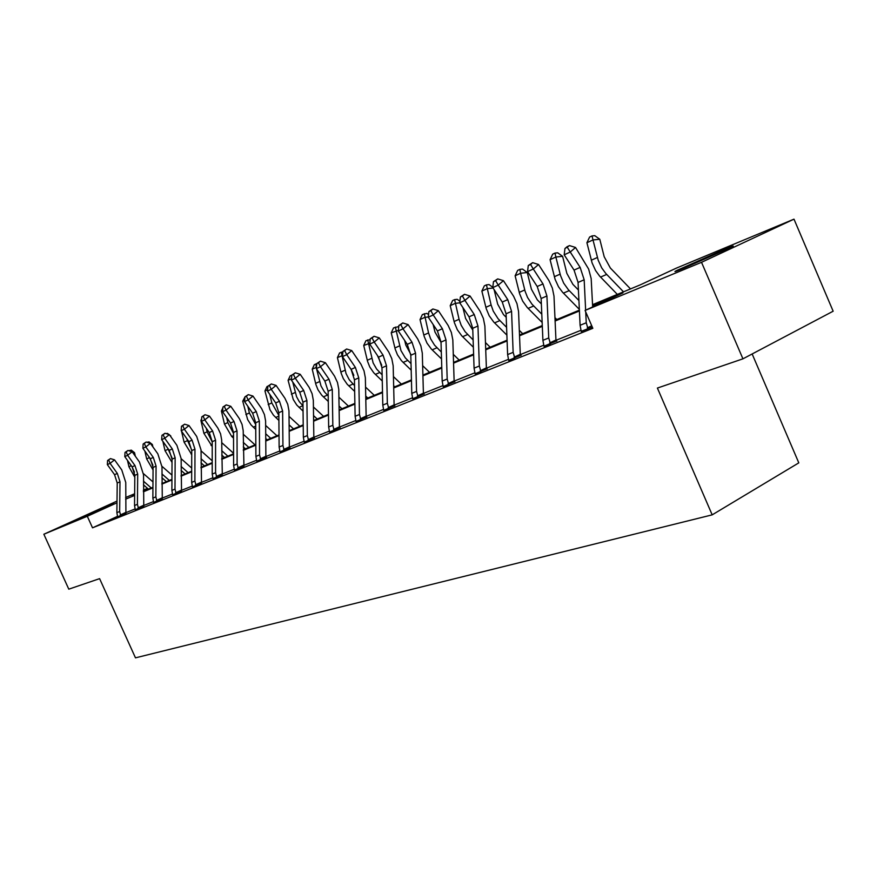<?xml version="1.0" encoding="UTF-8"?>
<svg xmlns="http://www.w3.org/2000/svg" width="877" height="877" viewBox="0 0 877 877"><rect width="100%" height="100%" fill="white"/><g stroke="black" fill="none" stroke-linecap="round" stroke-linejoin="round"><path stroke-width="1.32" d="M684.422 267.945C675.202 271.738 672.681 272.572 676.88 270.434L723.185 249.901C732.997 245.845 735.65 244.968 731.166 247.248L684.422 267.945M80.848 518.066L113.648 503.376L80.848 518.066M752.148 353.968L798.804 462.859L712.19 514.854L135.475 657.849L99.605 578.645L68.79 589.169L43.85 534.236L117.003 501.096M125.597 497.522L134.641 493.751M143.411 490.1L147.544 488.379M162.409 483.337L161.971 482.372M592.556 304.681L640.144 284.915L676.024 268.274L793.992 219.151L701.523 262.311L585.08 310.447L622.955 292.896L592.6 305.481M701.523 262.311L742.929 358.836L833.15 311.214L793.992 219.151M117.507 516.345L92.523 527.822L592.83 328.316L585.08 310.447M581.089 330.245L556.15 340.243M543.861 345.165L520.467 354.538M508.539 359.318L486.56 368.132M474.972 372.769L454.297 381.057M443.028 385.573L423.569 393.367M412.607 397.763L394.266 405.108M383.589 409.384L366.29 416.312M355.887 420.489L339.563 427.033M329.412 431.089L313.988 437.272M304.089 441.241L289.498 447.084M279.829 450.964L266.027 456.489M256.588 460.272L243.51 465.512M234.28 469.217L221.892 474.183M212.87 477.79L201.118 482.503M192.293 486.033L181.133 490.506M172.506 493.97L161.916 498.213M153.464 501.6L143.4 505.623M135.113 508.945L125.554 512.782M117.606 516.794L125.86 513.297M135.277 509.723L143.707 506.15M153.618 502.389L162.234 498.739M172.659 494.771L181.462 491.054M192.447 486.856L201.447 483.052M213.023 478.623L222.232 474.742M234.444 470.061L243.861 466.093M256.742 461.138L266.389 457.081M279.993 451.841L289.87 447.687M304.242 442.129L314.372 437.886M329.566 431.999L339.958 427.647M356.04 421.409L366.707 416.948M383.742 410.326L394.694 405.755M412.749 398.717L424.008 394.025M443.181 386.549L454.746 381.725M475.115 373.766L487.02 368.811M508.671 360.326L520.949 355.24M544.003 346.196L556.643 340.956M581.221 331.298L592.315 327.132M742.929 358.836L657.399 388.062L712.19 514.854M92.523 527.822L87.305 516.268L43.85 534.236M116.992 502.795L87.305 516.268M579.423 310.951L555.119 321.026M542.315 326.343L519.546 335.781M507.092 340.945L485.737 349.802M473.635 354.823L453.573 363.144M441.789 368.033L422.933 375.849M411.456 380.618L393.707 387.974M382.515 392.611L365.808 399.55M354.889 404.078L339.147 410.6M328.48 415.029L313.626 421.19M303.223 425.509L289.191 431.32M279.029 435.54L265.775 441.032M255.832 445.154L243.302 450.35M233.578 454.385L221.738 459.307M212.212 463.253L200.997 467.901M191.679 471.771L181.068 476.167M171.936 479.96L161.872 484.126M152.938 487.842L143.4 491.8M134.63 495.428L125.586 499.177M134.641 494.781L132.241 495.867L134.63 494.869M143.4 491.23L152.938 487.272M161.883 483.556L171.936 479.379M181.068 475.586L191.69 471.179M200.997 467.309L212.212 462.65M221.728 458.704L233.578 453.782M243.302 449.737L255.832 444.54M265.775 440.407L279.018 434.904M289.191 430.684L303.212 424.863M313.615 420.532L328.469 414.361M339.136 409.943L354.878 403.398M365.797 398.86L382.504 391.931M393.696 387.272L411.434 379.905M422.911 375.082L441.767 367.31M453.552 362.42L473.602 354.089M485.715 349.057L507.07 340.188M519.513 335.025L542.282 325.564M555.075 320.248L579.379 310.151M147.95 488.73L143.4 490.802M120.697 515.665L119.656 511.51L119.996 481.813L117.332 473.437L110.096 463.352L107.345 464.613L114.558 474.676L117.332 473.437M114.558 474.676L117.222 483.019L116.871 512.639L117.628 516.893M108.682 459.997L110.458 458.605L107.575 460.502L108.682 459.997L110.096 463.352L114.547 459.855L121.76 469.929L125.762 482.471L125.915 513.374M120.259 514.974L125.477 512.574M114.547 459.855L110.458 458.605M107.575 460.502L107.345 464.613M135.365 456.27L134.532 452.664L132.964 452.916M128.667 450.69L131.309 450.142L134.532 452.664M127.483 460.381L128.941 466.772L134.806 477.252M132.076 466.805L134.477 472.144M143.455 484.817L148.421 489.147M143.488 481.188L151.272 487.963M152.982 481.933L143.521 473.679M138.489 508.55L137.426 504.33L137.7 474.106L134.981 465.577L127.636 455.295L124.775 456.599L132.109 466.86L134.981 465.577M132.109 466.86L134.828 475.356L134.532 505.492L135.299 509.822M126.178 451.885L127.976 450.471L125.038 452.411L126.178 451.885L127.636 455.295L132.142 451.754L139.465 462.026L143.543 474.786L143.773 506.237M138.04 507.86L143.313 505.426M132.142 451.754L127.976 450.471M125.038 452.411L124.775 456.599M150.318 458.748L153.08 467.408L152.861 498.081L153.628 502.444L156.928 501.129L155.854 496.875L156.073 466.115L153.3 457.421L145.834 446.93L142.874 448.29L150.318 458.748L153.3 457.421M144.332 443.477L146.152 442.041L143.148 444.025L144.332 443.477L145.834 446.93L150.384 443.345L157.827 453.815L161.982 466.827L162.289 498.838M156.49 500.46L161.828 498.004M150.384 443.345L146.152 442.041M143.148 444.025L142.874 448.29M152.905 446.886L152.346 444.496L151.315 444.661M146.876 442.271L149.057 441.92L152.346 444.496M144.869 451.096L146.645 458.868L153.069 469.973M149.583 457.717L152.927 465.205M161.916 477.735L166.422 481.67M161.938 473.942L169.36 480.453M171.958 475.093L161.982 466.323M171.07 437.075L170.379 436.088M166.093 433.622L167.474 433.402L168.822 434.455M167.803 448.333L171.991 457.816M162.881 441.394L165.019 450.657L172.024 462.42M181.09 470.412L185.08 473.92M181.1 466.454L188.127 472.659M191.69 468.044L181.133 458.704M169.71 435.145L170.829 436.012M176.124 493.51L175.005 489.125L175.148 457.805L172.32 448.958L164.733 438.259L161.664 439.662L169.217 450.339L172.32 448.958M169.217 450.339L172.045 459.164L171.881 490.386L172.692 494.88M163.177 434.74L165.019 433.282L161.949 435.31L163.177 434.74L164.733 438.259L169.338 434.619L176.891 445.297L181.133 458.55L181.528 491.142M175.652 492.786L181.046 490.298M169.338 434.619L165.019 433.282M161.949 435.31L161.664 439.662M196.053 485.54L194.902 481.078L194.968 449.188L192.074 440.155L184.378 429.237L181.177 430.706L188.862 441.591L192.074 440.155M188.862 441.591L191.734 450.592L191.657 482.394L192.48 486.976M182.756 425.663L184.619 424.194L181.484 426.255L182.756 425.663L184.378 429.237L189.015 425.542L196.7 436.45L201.03 449.956L201.513 483.15M195.56 484.806L201.019 482.284M189.015 425.542L184.619 424.194M181.484 426.255L181.177 430.706M216.772 477.263L215.589 472.714L215.567 440.21L212.618 431.013L204.79 419.853L201.469 421.388L209.274 432.504L212.618 431.013M209.274 432.504L212.212 441.679L212.212 474.073L213.056 478.743M203.124 416.224L204.999 414.733L201.798 416.838L203.124 416.224L204.79 419.853L209.493 416.115L217.88 428.119L220.565 433.841L221.684 439.991L222.309 474.841M216.268 476.518L221.793 473.964M209.493 416.115L204.999 414.733M201.798 416.838L201.469 421.388M186.077 424.632L187.075 424.95M186.691 438.522L191.734 450.054M181.561 431.254L184.082 442.14L191.723 454.604M201.008 462.837L204.44 465.884M201.019 458.704L207.608 464.569M212.212 460.787L201.019 450.822M206.292 428.25L207.125 431.846L212.212 441.92M201.557 420.149L200.899 420.445L203.881 433.293L212.212 446.503M221.728 455.01L224.545 457.531M221.728 450.69L227.845 456.161M233.578 453.299L221.717 442.655M200.899 420.445L201.655 418.822M226.65 417.507L227.834 422.593L233.523 433.446M222.681 410.425L221.41 411.006L224.468 424.095L231.714 436.483L233.534 438.127M243.291 446.908L245.439 448.849M243.28 442.381L248.871 447.423M255.043 444.869L243.247 434.214M221.41 411.006L222.868 407.871M244.672 400.296L242.743 401.184L245.078 396.733M247.807 406.248L249.386 412.968L255.722 424.621M242.743 401.184L247.632 419.568L251.074 424.928L255.744 429.445M265.753 438.533L267.178 439.826M265.72 433.786L270.741 438.347M276.979 435.759L265.665 425.455M267.595 389.739L264.953 390.956L267.003 386.571L268.022 386.099M269.809 394.42L271.815 402.938L278.853 415.446M264.953 390.956L269.963 409.712L273.46 415.183L278.897 420.456M289.18 429.862L289.805 430.432M289.136 424.874L293.51 428.886M299.813 426.266L289.048 416.389M291.515 378.732L288.094 380.3L290.188 375.827L291.833 375.104M292.71 381.988L296.579 396.733L299.265 401.622L302.993 405.876M288.094 380.3L293.225 399.441L296.777 405.042L303.047 411.127M313.56 415.632L317.233 419.031M323.602 416.389L313.44 406.983M291.701 375.126L291.745 375.937M316.476 367.331L312.223 369.195L314.361 364.624L316.783 363.769M315.95 363.889L316.4 368.23M316.553 368.91L320.993 385.935L324.391 391.844L328.195 395.922M312.223 369.195L315.884 384.477L317.978 389.761L321.826 395.308L328.283 401.447M339.07 406.051L341.975 408.759M348.41 406.084L338.928 397.226M353.815 375.323L351.337 369.732M342.545 355.558L337.415 357.597L339.596 352.927L342.885 351.94M341.252 352.159L346.042 373.569L349.265 379.763L354.549 385.584M337.415 357.597L341.164 373.207L343.313 378.612L347.215 384.279L354.659 391.405M365.742 396.108L367.792 398.037M374.293 395.341L365.566 387.108M381.747 365.26L377.439 355.503M369.82 343.258L363.725 345.483L365.961 340.704L370.171 339.585M367.693 339.903L373.109 362.881L376.628 369.064L382.131 374.841M363.725 345.483L367.573 361.434L369.765 366.959L373.745 372.769L382.262 380.991M393.663 385.792L394.76 386.834M401.326 384.104L393.444 376.606M410.754 354.209L405.799 345.078L404.681 340.462M398.377 330.399L391.23 332.822L393.532 327.932L397.884 326.77L398.684 327.362M395.341 327.088L400.953 350.559L405.273 357.827L411.017 363.659M391.23 332.822L395.198 349.123L397.434 354.768L401.48 360.721L411.181 370.16M429.598 372.363L422.659 365.687M441.032 342.425L434.992 332.076L433.15 324.534M428.316 316.937L424.775 317.375L420.039 319.557L422.385 314.558L426.858 313.363L428.557 314.613M424.282 313.67L428.557 332.92L430.618 338.796L434.521 345.11L441.317 352.028M420.039 319.557L424.106 336.242L426.989 343.115L431.32 349.013L441.515 358.923M459.175 360.074L453.299 354.363M472.802 330.114L465.588 318.461L462.924 307.608M459.767 302.828L455.185 303.376L450.208 305.667L452.631 300.537L454.615 299.616L457.224 299.309L459.899 301.282M454.615 299.616L459.077 319.283L461.192 325.301L465.161 331.78L473.131 339.925M450.208 305.667L454.407 322.736L457.345 329.774L461.762 335.825L473.372 347.237M490.177 347.204L485.485 342.589M506.204 317.288L503.486 314.58L497.687 304.176L494.091 289.585M493.049 288.007L487.097 288.686L481.868 291.087L484.345 285.836L486.439 284.872L489.07 284.565L492.819 287.305M486.439 284.872L491.098 304.977L493.269 311.138L498.125 318.768L506.577 327.318M481.868 291.087L486.198 308.572L489.202 315.786L493.696 321.991L506.873 335.102M522.692 333.698L519.327 330.355M541.361 303.924L537.316 299.846L531.396 289.169L527.263 272.528L520.609 273.262L525.093 291.23L527.548 297.478L531.911 304.1L541.8 314.196M519.864 269.371L520.609 273.262L515.128 275.784L517.671 270.39L519.864 269.371L522.528 269.086L527.263 272.528M515.128 275.784L519.59 293.685L522.659 301.085L527.23 307.465L542.15 322.473M556.829 319.524L554.966 317.649M238.336 468.647L237.119 463.999L237.02 430.881L234.006 421.486L226.047 410.096L222.583 411.686L230.519 423.043L234.006 421.486M230.519 423.043L233.523 432.405L233.611 465.424L234.466 470.193M224.315 406.402L226.211 404.889L222.933 407.049L224.315 406.402L226.047 410.096L230.794 406.303L239.322 418.57L242.052 424.402L243.203 430.673L243.938 466.191M237.82 467.88L243.411 465.292M230.794 406.303L226.211 404.889M222.933 407.049L222.583 411.686M260.809 459.658L259.548 454.933L259.351 421.157L256.27 411.576L248.18 399.934L244.573 401.589L252.642 413.199L256.27 411.576M252.642 413.199L255.711 422.747L255.898 456.413L256.775 461.269M246.382 396.174L248.301 394.639L244.946 396.842L246.382 396.174L248.18 399.934L252.971 396.075L261.642 408.616L264.426 414.58L265.61 420.971L265.874 455.744L266.465 457.191M260.272 458.879L265.917 456.27M252.971 396.075L248.301 394.639M244.946 396.842L244.573 401.589M284.225 450.296L282.931 445.472L282.624 411.028L279.478 401.238L271.256 389.333L267.496 391.065L275.696 402.927L279.478 401.238M275.696 402.927L278.831 412.683L279.127 447.018L280.015 451.984M269.392 385.518L271.322 383.951L267.88 386.209L269.392 385.518L271.256 389.333L276.091 385.42L284.915 398.246L287.755 404.33L288.971 410.864L289.344 446.327L289.958 447.807M283.677 449.506L289.388 446.864M276.091 385.42L271.322 383.951M267.88 386.209L267.496 391.065M308.66 440.528L307.334 435.606L306.906 400.46L303.694 390.462L295.33 378.283L291.394 380.092L299.748 392.216L303.694 390.462M299.748 392.216L302.949 402.181L303.354 437.206L304.275 442.282M293.389 374.391L295.341 372.813L291.822 375.115L293.389 374.391L295.33 378.283L300.219 374.315L309.186 387.426L312.08 393.652L313.33 400.318L313.823 436.494L314.459 438.007M308.101 439.728L313.878 437.042M300.219 374.315L295.341 372.813M291.822 375.115L291.394 380.092M334.192 430.333L332.822 425.29L332.273 389.421L328.985 379.204L320.467 366.739L316.356 368.625L324.852 381.046L328.985 379.204M324.852 381.046L328.13 391.219L328.656 426.978L329.599 432.164M318.45 362.782L320.423 361.171L316.805 363.538L318.45 362.782L320.467 366.739L325.4 362.705L334.532 376.123L337.481 382.493L338.774 389.3L339.399 426.233L340.057 427.779M333.611 429.5L339.443 426.792M325.4 362.705L320.423 361.171M316.805 363.538L316.356 368.625M360.875 419.666L359.46 414.514L358.77 377.888L355.404 367.441L346.744 354.67L342.447 356.643L351.096 369.36L355.404 367.441M351.096 369.36L354.451 379.763L355.108 416.279L356.073 421.585M344.639 350.636L346.634 349.002L342.929 351.436L344.639 350.636L346.744 354.67L351.721 350.581L361.017 364.317L364.021 370.839L365.358 377.79L366.126 415.501L366.805 417.09M360.272 418.822L366.18 416.071M351.721 350.581L346.634 349.002M342.929 351.436L342.447 356.643M388.796 408.496L387.338 403.245L386.505 365.808L383.052 355.13L374.227 342.052L369.743 344.113L378.535 357.136L383.052 355.13M378.535 357.136L381.977 367.781L382.789 405.086L383.775 410.513M372.045 337.941L374.062 336.286L370.247 338.774L372.045 337.941L374.227 342.052L379.27 337.886L388.719 351.973L391.789 358.638L393.17 365.753L394.091 404.275L394.803 405.898M388.182 407.641L394.146 404.856M379.27 337.886L374.062 336.286M370.247 338.774L369.743 344.113M418.055 396.81L416.553 391.427L415.555 353.168L412.015 342.238L403.025 328.82L398.322 330.98L407.279 344.343L412.015 342.238M407.279 344.343L410.809 355.24L411.773 393.356L412.782 398.914M400.745 324.633L402.784 322.955L398.871 325.51L400.745 324.633L403.025 328.82L408.112 324.6L417.737 339.037L420.872 345.867L422.297 353.135L423.383 392.512L424.128 394.179M417.419 395.933L423.448 393.115M408.112 324.6L402.784 322.955M398.871 325.51L398.322 330.98M448.728 384.543L447.182 379.039L445.998 339.914L442.381 328.722L433.227 314.953L428.283 317.222L437.415 330.925L442.381 328.722M437.415 330.925L441.021 342.085L442.172 381.067L443.214 386.746M430.848 310.688L432.898 308.978L428.875 311.609L430.848 310.688L433.227 314.953L438.347 310.666L448.158 325.477L451.359 332.471L452.828 339.914L454.1 380.18L454.878 381.89M448.07 383.644L454.165 380.793M438.347 310.666L432.898 308.978M428.875 311.609L428.283 317.222M480.947 371.662L479.335 366.027L477.965 326.003L474.249 314.525L464.92 300.394L459.734 302.784L469.031 316.849L474.249 314.525M469.031 316.849L472.736 328.283L474.073 368.154L475.148 373.986M462.431 296.053L464.503 294.31L460.359 297.007L462.431 296.053L464.92 300.394L470.083 296.042L480.081 311.247L483.359 318.417L484.882 326.047L486.351 367.244L487.163 368.987M480.267 370.752L486.417 367.869M470.083 296.042L464.503 294.31M460.359 297.007L459.734 302.784M514.81 358.134L513.144 352.357L511.565 311.379L507.75 299.616L498.235 285.102L492.786 287.601L502.269 302.061L507.75 299.616M502.269 302.061L506.073 313.769L507.619 354.593L508.715 360.568M495.637 280.662L497.719 278.897L493.455 281.67L495.637 280.662L498.235 285.102L503.442 280.673L513.626 296.294L516.981 303.65L518.559 311.467L520.247 353.628L521.091 355.426M514.108 357.191L520.324 354.275M503.442 280.673L497.719 278.897M493.455 281.67L492.786 287.601M550.46 343.883L548.739 337.963L546.919 295.988L542.995 283.918L533.304 268.998L527.559 271.629L537.217 286.494L542.995 283.918M537.217 286.494L541.131 298.509L542.907 340.32L544.036 346.448M530.574 264.47L532.668 262.672L528.272 265.534L530.574 264.47L533.304 268.998L538.544 264.503L548.925 280.563L552.357 288.116L553.99 296.119L555.919 339.311L556.807 341.164M549.736 342.918L555.996 339.969M538.544 264.503L532.668 262.672M528.272 265.534L527.559 271.629M578.425 290.002L572.889 284.345L566.86 273.383L562.596 256.325L555.865 257.027L560.491 275.455L563.648 283.085L568.329 289.673L578.919 300.515M555.02 253.08L555.865 257.027L550.087 259.68L552.707 254.155L555.02 253.08L557.706 252.806L562.596 256.325M550.087 259.68L555.097 279.346L558.528 286.812L562.508 292.194L579.346 309.362M588.039 328.864L586.242 322.791L585.715 311.916M585.639 310.195L584.17 279.774L580.135 267.386L570.247 252.028L564.196 254.812L574.051 270.094L578.064 282.438L580.092 325.279L581.254 331.572M567.079 246.711L564.963 248.531L569.502 245.593L567.079 246.711M567.386 247.413L570.247 252.028L575.531 247.467L588.642 269.075L591.175 278.59L592.666 306.939M587.283 327.877L591.723 325.773M575.531 247.467L569.502 245.593M564.963 248.531L564.196 254.812M630.508 288.917L610.359 268.033L604.198 256.753L599.791 239.268L592.995 239.936L598.191 260.184L601.71 267.891L605.777 273.449L623.503 291.833M592.041 235.924L592.995 239.936L586.91 242.732L589.607 237.053L592.041 235.924L594.759 235.661L599.791 239.268M586.91 242.732L592.085 262.903L595.593 270.576L599.638 276.102L617.331 294.398M117.617 516.838L120.675 515.621M117.222 483.019L119.996 481.813M116.871 512.639L119.656 511.51M131.298 465.72L128.941 466.772M135.288 509.778L138.456 508.507M134.828 475.356L137.7 474.106M134.532 505.492L137.426 504.33M153.08 467.408L156.073 466.115M152.861 498.081L155.854 496.875M149.496 457.597L146.645 458.868M168.022 449.309L165.019 450.657M172.681 494.825L176.091 493.466M172.045 459.164L175.148 457.805M171.881 490.386L175.005 489.125M192.469 486.921L196.02 485.496M191.734 450.592L194.968 449.188M191.657 482.394L194.902 481.078M213.045 478.689L216.74 477.22M212.212 441.679L215.567 440.21M212.212 474.073L215.589 472.714M187.207 440.747L184.082 442.14M191.734 453.771L191.098 454.045M207.125 431.846L203.881 433.293M212.212 444.913L211.017 445.428M227.834 422.593L224.468 424.095M233.534 435.705L231.714 436.483M249.386 412.968L245.878 414.536M255.722 426.112L253.245 427.176M271.815 402.938L268.165 404.582M278.864 416.115L275.663 417.496M295.198 392.501L291.383 394.201M302.85 405.744L299.013 407.399M319.579 381.605L315.599 383.381M327.373 395.143L323.372 396.875M345.023 370.237L340.879 372.089M352.96 384.082L348.783 385.891M371.618 358.353L367.277 360.294M379.697 372.528L375.334 374.413M399.43 345.933L394.891 347.961M407.673 360.447L403.102 362.42M428.557 332.92L423.799 335.047M436.943 347.785L432.164 349.857M459.077 319.283L454.089 321.508M467.627 334.532L462.617 336.691M491.098 304.977L485.858 307.312M499.824 320.609L494.562 322.889M524.742 289.947L519.239 292.403M533.644 305.996L528.118 308.386M234.455 470.127L238.303 468.592M233.523 432.405L237.02 430.881M233.611 465.424L237.119 463.999M256.764 461.214L260.765 459.614M255.711 422.747L259.351 421.157M255.898 456.413L259.548 454.933M280.004 451.918L284.192 450.252M278.831 412.683L282.624 411.028M279.127 447.018L282.931 445.472M304.264 442.227L308.627 440.484M302.949 402.181L306.906 400.46M303.354 437.206L307.334 435.606M329.588 432.098L334.148 430.278M328.13 391.219L332.273 389.421M328.656 426.978L332.822 425.29M356.062 421.519L360.831 419.612M354.451 379.763L358.77 377.888M355.108 416.279L359.46 414.514M383.764 410.447L388.752 408.452M381.977 367.781L386.505 365.808M382.789 405.086L387.338 403.245M412.771 398.849L418.011 396.755M410.809 355.24L415.555 353.168M411.773 393.356L416.553 391.427M443.203 386.68L448.684 384.488M441.021 342.085L445.998 339.914M442.172 381.067L447.182 379.039M475.137 373.92L480.903 371.607M472.736 328.283L477.965 326.003M474.073 368.154L479.335 366.027M508.704 360.491L514.766 358.068M506.073 313.769L511.565 311.379M507.619 354.593L513.144 352.357M544.025 346.371L550.416 343.817M541.131 298.509L546.919 295.988M542.907 340.32L548.739 337.963M560.14 274.128L554.341 276.726M569.217 290.627L563.396 293.137M581.243 331.495L587.985 328.798M578.064 282.438L584.17 279.774M574.051 270.094L580.135 267.386M580.092 325.279L586.242 322.791M597.412 257.476L591.306 260.206M606.687 274.435L600.548 277.088"/></g></svg>
